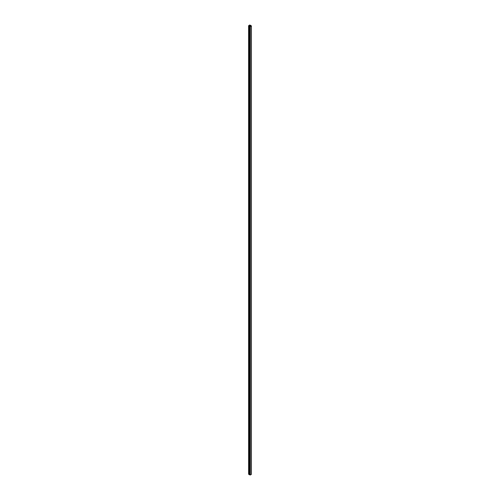 <?xml version="1.0" encoding="UTF-8"?>
<svg xmlns="http://www.w3.org/2000/svg" width="500" height="500" viewBox="0 0 500 500"><rect width="100%" height="100%" fill="white"/><g stroke="black" fill="none" stroke-linecap="round" stroke-linejoin="round"><path stroke-width="0.75" d="M249.119 25.956L249.644 25.819L250.225 26.381L251 25.975M251.388 474.375L250.3 475L250.3 26.606L251.388 25.975L251.388 474.325M250.225 475L249.719 474.706L249.719 26.312L250.225 26.606L250.3 475M249.644 474.706L249.644 26.312L249.719 474.706M249.45 474.775L248.75 474.375L248.75 25.975L249.45 26.381L249.525 474.775M248.731 474.075L248.594 25.587L249.325 25.812M250.406 25.419L250.025 26.263L250.019 25.587L250.613 25.531M250.888 25.644L251.388 25.975M249.469 25.919L249.587 25L251 25.531M249.469 25.113L249.975 25.406L249.975 26.237M250.5 26.269L250.5 25.594M250.5 25.644L251 25.931M250.1 26.306L250.1 25.606M250.481 26.281L250.481 25.619M248.594 473.981L248.594 25.587M248.731 474.35L248.731 25.956M251.406 474.35L251.406 25.956M249.456 25.931L249.456 25.087"/></g></svg>
